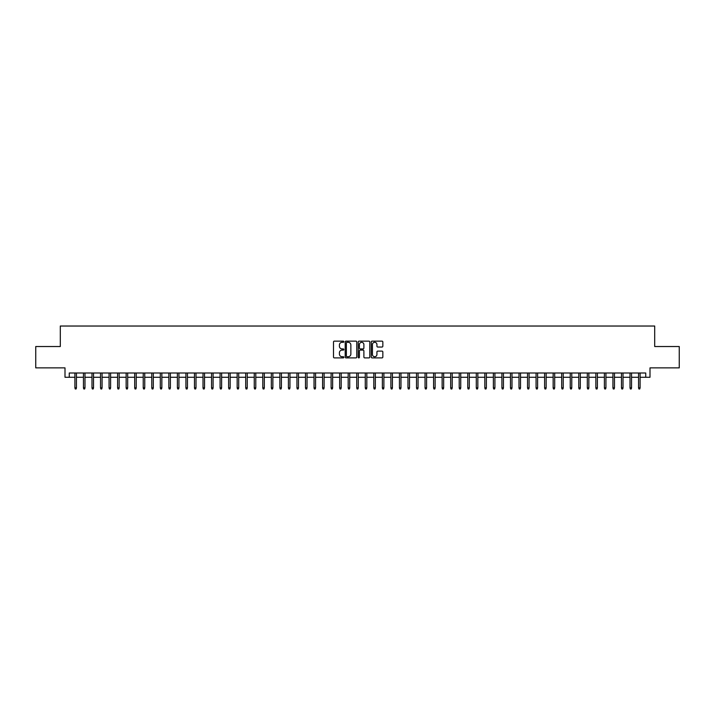 <?xml version="1.0" encoding="UTF-8"?>
<svg xmlns="http://www.w3.org/2000/svg" width="715" height="715" viewBox="0 0 715 715"><rect width="100%" height="100%" fill="white"/><g stroke="black" fill="none" stroke-linecap="round" stroke-linejoin="round"><path stroke-width="1.07" d="M343.835 341.716A0.59 0.59 0 0 0 343.254 341.135L334.343 341.135A0.84 0.84 0 0 0 333.503 341.967L333.503 357.062A0.84 0.84 0 0 0 334.343 357.893L343.254 357.893A0.59 0.59 0 0 0 343.835 357.312A0.59 0.59 0 0 0 343.254 356.722L342.101 356.722A2.681 2.681 0 0 1 339.411 354.041L339.411 352.781A2.681 2.681 0 0 1 342.101 350.1L343.254 350.1A0.59 0.59 0 0 0 343.835 349.519A0.59 0.59 0 0 0 343.254 348.929L342.101 348.929A2.681 2.681 0 0 1 339.411 346.248L339.411 344.988A2.681 2.681 0 0 1 342.101 342.306L343.254 342.306A0.59 0.59 0 0 0 343.835 341.716M381.998 347.043A0.84 0.84 0 0 0 382.838 346.203L382.838 341.967A0.84 0.84 0 0 0 381.998 341.135L372.104 341.135A0.84 0.84 0 0 0 371.273 341.967L371.273 357.062A0.84 0.84 0 0 0 372.104 357.893L381.998 357.893A0.84 0.84 0 0 0 382.838 357.062L382.838 351.95A0.84 0.84 0 0 0 381.998 351.11L377.761 351.11A0.84 0.84 0 0 0 376.93 351.95L376.93 354.479A2.243 2.243 0 0 1 374.687 356.722A2.243 2.243 0 0 1 372.444 354.479L372.444 344.55A2.243 2.243 0 0 1 374.687 342.306A2.243 2.243 0 0 1 376.93 344.55L376.93 346.203A0.84 0.84 0 0 0 377.761 347.043L381.998 347.043M69.266 377.27L69.266 372.998L645.734 372.998L645.734 377.27L649.998 377.27L649.998 367.876L679.25 367.876L679.25 346.525L654.699 346.525L654.699 326.031L60.301 326.031L60.301 346.525L35.75 346.525L35.75 367.876L65.002 367.876L65.002 377.27L74.905 377.27M356.767 341.967A0.84 0.84 0 0 0 355.927 341.135L346.033 341.135A0.84 0.84 0 0 0 345.202 341.967L345.202 357.062A0.84 0.84 0 0 0 346.033 357.893L355.927 357.893A0.84 0.84 0 0 0 356.767 357.062L356.767 341.967M359.073 341.135L368.967 341.135A0.84 0.84 0 0 1 369.798 341.967L369.798 357.062A0.84 0.84 0 0 1 368.967 357.893L364.73 357.893A0.84 0.84 0 0 1 363.89 357.062L363.89 350.94A0.84 0.84 0 0 0 363.05 350.1L360.244 350.1A0.84 0.84 0 0 0 359.404 350.94L359.404 357.312A0.59 0.59 0 0 1 358.823 357.893A0.59 0.59 0 0 1 358.233 357.312L358.233 341.967A0.84 0.84 0 0 1 359.073 341.135M76.442 377.27L83.449 377.27M84.987 377.27L91.985 377.27M93.522 377.27L100.529 377.27M102.066 377.27L109.064 377.27M110.602 377.27L117.609 377.27M119.146 377.27L126.144 377.27M127.681 377.27L134.688 377.27M136.225 377.27L143.223 377.27M144.761 377.27L151.768 377.27M153.305 377.27L160.312 377.27M161.849 377.27L168.847 377.27M170.385 377.27L177.392 377.27M178.929 377.27L185.927 377.27M187.464 377.27L194.471 377.27M196.008 377.27L203.006 377.27M204.544 377.27L211.551 377.27M213.088 377.27L220.086 377.27M221.623 377.27L228.63 377.27M230.167 377.27L237.166 377.27M238.703 377.27L245.71 377.27M247.247 377.27L254.254 377.27M255.791 377.27L262.789 377.27M264.327 377.27L271.334 377.27M272.871 377.27L279.869 377.27M281.406 377.27L288.413 377.27M289.95 377.27L296.948 377.27M298.486 377.27L305.493 377.27M307.03 377.27L314.028 377.27M315.565 377.27L322.572 377.27M324.11 377.27L331.108 377.27M332.645 377.27L339.652 377.27M341.189 377.27L348.187 377.27M349.724 377.27L356.731 377.27M358.269 377.27L365.276 377.27M366.813 377.27L373.811 377.27M375.348 377.27L382.355 377.27M383.892 377.27L390.891 377.27M392.428 377.27L399.435 377.27M400.972 377.27L407.97 377.27M409.507 377.27L416.514 377.27M418.052 377.27L425.05 377.27M426.587 377.27L433.594 377.27M435.131 377.27L442.129 377.27M443.666 377.27L450.673 377.27M452.211 377.27L459.209 377.27M460.746 377.27L467.753 377.27M469.29 377.27L476.297 377.27M477.834 377.27L484.833 377.27M486.37 377.27L493.377 377.27M494.914 377.27L501.912 377.27M503.449 377.27L510.456 377.27M511.994 377.27L518.992 377.27M520.529 377.27L527.536 377.27M529.073 377.27L536.071 377.27M537.609 377.27L544.615 377.27M546.153 377.27L553.151 377.27M554.688 377.27L561.695 377.27M563.232 377.27L570.239 377.27M571.777 377.27L578.775 377.27M580.312 377.27L587.319 377.27M588.856 377.27L595.854 377.27M597.391 377.27L604.398 377.27M605.936 377.27L612.934 377.27M614.471 377.27L621.478 377.27M623.015 377.27L630.013 377.27M631.551 377.27L638.558 377.27M640.095 377.27L645.734 377.27M346.963 342.306A0.59 0.59 0 0 0 346.373 342.896L346.373 356.142A0.59 0.59 0 0 0 346.963 356.722L348.178 356.722A2.681 2.681 0 0 0 350.859 354.041L350.859 344.988A2.681 2.681 0 0 0 348.178 342.306L346.963 342.306M363.89 344.594A2.243 2.243 0 0 0 361.647 342.351A2.243 2.243 0 0 0 359.404 344.594L359.404 348.089A0.84 0.84 0 0 0 360.244 348.929L363.05 348.929A0.84 0.84 0 0 0 363.89 348.089L363.89 344.594M74.905 387.861L75.245 388.969L76.103 388.969L76.442 387.861L74.905 387.861L74.905 372.998M76.442 387.861L76.442 372.998M83.449 387.861L83.789 388.969L84.638 388.969L84.987 387.861L83.449 387.861L83.449 372.998M84.987 387.861L84.987 372.998M91.985 387.861L92.324 388.969L93.182 388.969L93.522 387.861L91.985 387.861L91.985 372.998M93.522 387.861L93.522 372.998M100.529 387.861L100.869 388.969L101.727 388.969L102.066 387.861L100.529 387.861L100.529 372.998M102.066 387.861L102.066 372.998M109.064 387.861L109.413 388.969L110.262 388.969L110.602 387.861L109.064 387.861L109.064 372.998M110.602 387.861L110.602 372.998M117.609 387.861L117.948 388.969L118.806 388.969L119.146 387.861L117.609 387.861L117.609 372.998M119.146 387.861L119.146 372.998M126.144 387.861L126.492 388.969L127.341 388.969L127.681 387.861L126.144 387.861L126.144 372.998M127.681 387.861L127.681 372.998M134.688 387.861L135.028 388.969L135.886 388.969L136.225 387.861L134.688 387.861L134.688 372.998M136.225 387.861L136.225 372.998M143.223 387.861L143.572 388.969L144.421 388.969L144.761 387.861L143.223 387.861L143.223 372.998M144.761 387.861L144.761 372.998M151.768 387.861L152.107 388.969L152.965 388.969L153.305 387.861L151.768 387.861L151.768 372.998M153.305 387.861L153.305 372.998M160.312 387.861L160.652 388.969L161.501 388.969L161.849 387.861L160.312 387.861L160.312 372.998M161.849 387.861L161.849 372.998M168.847 387.861L169.187 388.969L170.045 388.969L170.385 387.861L168.847 387.861L168.847 372.998M170.385 387.861L170.385 372.998M177.392 387.861L177.731 388.969L178.58 388.969L178.929 387.861L177.392 387.861L177.392 372.998M178.929 387.861L178.929 372.998M185.927 387.861L186.266 388.969L187.124 388.969L187.464 387.861L185.927 387.861L185.927 372.998M187.464 387.861L187.464 372.998M194.471 387.861L194.811 388.969L195.669 388.969L196.008 387.861L194.471 387.861L194.471 372.998M196.008 387.861L196.008 372.998M203.006 387.861L203.346 388.969L204.204 388.969L204.544 387.861L203.006 387.861L203.006 372.998M204.544 387.861L204.544 372.998M211.551 387.861L211.89 388.969L212.748 388.969L213.088 387.861L211.551 387.861L211.551 372.998M213.088 387.861L213.088 372.998M220.086 387.861L220.434 388.969L221.284 388.969L221.623 387.861L220.086 387.861L220.086 372.998M221.623 387.861L221.623 372.998M228.63 387.861L228.97 388.969L229.828 388.969L230.167 387.861L228.63 387.861L228.63 372.998M230.167 387.861L230.167 372.998M237.166 387.861L237.514 388.969L238.363 388.969L238.703 387.861L237.166 387.861L237.166 372.998M238.703 387.861L238.703 372.998M245.71 387.861L246.049 388.969L246.907 388.969L247.247 387.861L245.71 387.861L245.71 372.998M247.247 387.861L247.247 372.998M254.254 387.861L254.594 388.969L255.443 388.969L255.791 387.861L254.254 387.861L254.254 372.998M255.791 387.861L255.791 372.998M262.789 387.861L263.129 388.969L263.987 388.969L264.327 387.861L262.789 387.861L262.789 372.998M264.327 387.861L264.327 372.998M271.334 387.861L271.673 388.969L272.522 388.969L272.871 387.861L271.334 387.861L271.334 372.998M272.871 387.861L272.871 372.998M279.869 387.861L280.209 388.969L281.067 388.969L281.406 387.861L279.869 387.861L279.869 372.998M281.406 387.861L281.406 372.998M288.413 387.861L288.753 388.969L289.602 388.969L289.95 387.861L288.413 387.861L288.413 372.998M289.95 387.861L289.95 372.998M296.948 387.861L297.288 388.969L298.146 388.969L298.486 387.861L296.948 387.861L296.948 372.998M298.486 387.861L298.486 372.998M305.493 387.861L305.832 388.969L306.69 388.969L307.03 387.861L305.493 387.861L305.493 372.998M307.03 387.861L307.03 372.998M314.028 387.861L314.377 388.969L315.226 388.969L315.565 387.861L314.028 387.861L314.028 372.998M315.565 387.861L315.565 372.998M322.572 387.861L322.912 388.969L323.77 388.969L324.11 387.861L322.572 387.861L322.572 372.998M324.11 387.861L324.11 372.998M331.108 387.861L331.456 388.969L332.305 388.969L332.645 387.861L331.108 387.861L331.108 372.998M332.645 387.861L332.645 372.998M339.652 387.861L339.991 388.969L340.849 388.969L341.189 387.861L339.652 387.861L339.652 372.998M341.189 387.861L341.189 372.998M348.187 387.861L348.536 388.969L349.385 388.969L349.724 387.861L348.187 387.861L348.187 372.998M349.724 387.861L349.724 372.998M356.731 387.861L357.071 388.969L357.929 388.969L358.269 387.861L356.731 387.861L356.731 372.998M358.269 387.861L358.269 372.998M365.276 387.861L365.615 388.969L366.464 388.969L366.813 387.861L365.276 387.861L365.276 372.998M366.813 387.861L366.813 372.998M373.811 387.861L374.151 388.969L375.009 388.969L375.348 387.861L373.811 387.861L373.811 372.998M375.348 387.861L375.348 372.998M382.355 387.861L382.695 388.969L383.544 388.969L383.892 387.861L382.355 387.861L382.355 372.998M383.892 387.861L383.892 372.998M390.891 387.861L391.23 388.969L392.088 388.969L392.428 387.861L390.891 387.861L390.891 372.998M392.428 387.861L392.428 372.998M399.435 387.861L399.774 388.969L400.623 388.969L400.972 387.861L399.435 387.861L399.435 372.998M400.972 387.861L400.972 372.998M407.97 387.861L408.31 388.969L409.168 388.969L409.507 387.861L407.97 387.861L407.97 372.998M409.507 387.861L409.507 372.998M416.514 387.861L416.854 388.969L417.712 388.969L418.052 387.861L416.514 387.861L416.514 372.998M418.052 387.861L418.052 372.998M425.05 387.861L425.398 388.969L426.247 388.969L426.587 387.861L425.05 387.861L425.05 372.998M426.587 387.861L426.587 372.998M433.594 387.861L433.933 388.969L434.792 388.969L435.131 387.861L433.594 387.861L433.594 372.998M435.131 387.861L435.131 372.998M442.129 387.861L442.478 388.969L443.327 388.969L443.666 387.861L442.129 387.861L442.129 372.998M443.666 387.861L443.666 372.998M450.673 387.861L451.013 388.969L451.871 388.969L452.211 387.861L450.673 387.861L450.673 372.998M452.211 387.861L452.211 372.998M459.209 387.861L459.557 388.969L460.406 388.969L460.746 387.861L459.209 387.861L459.209 372.998M460.746 387.861L460.746 372.998M467.753 387.861L468.093 388.969L468.951 388.969L469.29 387.861L467.753 387.861L467.753 372.998M469.29 387.861L469.29 372.998M476.297 387.861L476.637 388.969L477.486 388.969L477.834 387.861L476.297 387.861L476.297 372.998M477.834 387.861L477.834 372.998M484.833 387.861L485.172 388.969L486.03 388.969L486.37 387.861L484.833 387.861L484.833 372.998M486.37 387.861L486.37 372.998M493.377 387.861L493.716 388.969L494.566 388.969L494.914 387.861L493.377 387.861L493.377 372.998M494.914 387.861L494.914 372.998M501.912 387.861L502.252 388.969L503.11 388.969L503.449 387.861L501.912 387.861L501.912 372.998M503.449 387.861L503.449 372.998M510.456 387.861L510.796 388.969L511.654 388.969L511.994 387.861L510.456 387.861L510.456 372.998M511.994 387.861L511.994 372.998M518.992 387.861L519.331 388.969L520.189 388.969L520.529 387.861L518.992 387.861L518.992 372.998M520.529 387.861L520.529 372.998M527.536 387.861L527.876 388.969L528.734 388.969L529.073 387.861L527.536 387.861L527.536 372.998M529.073 387.861L529.073 372.998M536.071 387.861L536.42 388.969L537.269 388.969L537.609 387.861L536.071 387.861L536.071 372.998M537.609 387.861L537.609 372.998M544.615 387.861L544.955 388.969L545.813 388.969L546.153 387.861L544.615 387.861L544.615 372.998M546.153 387.861L546.153 372.998M553.151 387.861L553.499 388.969L554.348 388.969L554.688 387.861L553.151 387.861L553.151 372.998M554.688 387.861L554.688 372.998M561.695 387.861L562.035 388.969L562.893 388.969L563.232 387.861L561.695 387.861L561.695 372.998M563.232 387.861L563.232 372.998M570.239 387.861L570.579 388.969L571.428 388.969L571.777 387.861L570.239 387.861L570.239 372.998M571.777 387.861L571.777 372.998M578.775 387.861L579.114 388.969L579.972 388.969L580.312 387.861L578.775 387.861L578.775 372.998M580.312 387.861L580.312 372.998M587.319 387.861L587.659 388.969L588.508 388.969L588.856 387.861L587.319 387.861L587.319 372.998M588.856 387.861L588.856 372.998M595.854 387.861L596.194 388.969L597.052 388.969L597.391 387.861L595.854 387.861L595.854 372.998M597.391 387.861L597.391 372.998M604.398 387.861L604.738 388.969L605.587 388.969L605.936 387.861L604.398 387.861L604.398 372.998M605.936 387.861L605.936 372.998M612.934 387.861L613.273 388.969L614.131 388.969L614.471 387.861L612.934 387.861L612.934 372.998M614.471 387.861L614.471 372.998M621.478 387.861L621.818 388.969L622.676 388.969L623.015 387.861L621.478 387.861L621.478 372.998M623.015 387.861L623.015 372.998M630.013 387.861L630.362 388.969L631.211 388.969L631.551 387.861L630.013 387.861L630.013 372.998M631.551 387.861L631.551 372.998M638.558 387.861L638.897 388.969L639.755 388.969L640.095 387.861L638.558 387.861L638.558 372.998M640.095 387.861L640.095 372.998"/></g></svg>
